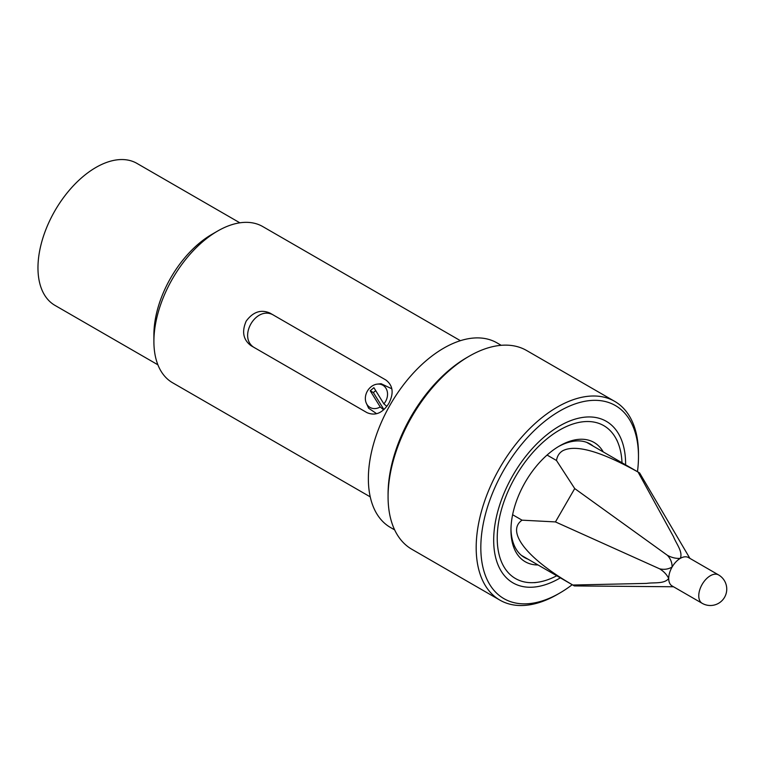 <?xml version="1.0" encoding="UTF-8"?>
<svg xmlns="http://www.w3.org/2000/svg" width="765" height="765" viewBox="0 0 765 765"><rect width="100%" height="100%" fill="white"/><g stroke="black" fill="none" stroke-linecap="round" stroke-linejoin="round"><path stroke-width="1.15" d="M560.353 577.852A93.282 53.856 -60 0 1 493.683 540.186A93.282 53.856 -60 0 1 559.645 425.933A93.282 53.856 -60 0 1 625.607 464.02A93.282 53.856 -60 0 1 625.607 464.843M637.475 471.689A111.48 64.365 120 0 0 638.479 456.59A111.48 64.365 120 0 0 559.645 411.073A111.48 64.365 120 0 0 480.822 547.616A111.48 64.365 120 0 0 559.645 593.124A111.48 64.365 120 0 0 572.22 584.709M638.479 456.59L638.479 453.913A114.76 66.259 -60 0 0 614.716 401.376L526.607 350.504A114.76 66.259 120 0 0 469.222 356.194A114.76 66.259 120 0 0 388.075 496.743A114.76 66.259 120 0 0 411.847 549.28L499.947 600.152A114.76 66.259 -60 0 1 476.184 547.616A114.76 66.259 -60 0 1 526.272 432.12A114.76 66.259 -60 0 1 614.716 401.376M388.075 496.743L388.075 494.066A111.48 64.365 -60 0 1 466.908 357.532L469.222 356.194M559.645 593.124L557.331 594.462A114.76 66.259 -60 0 1 499.947 600.152M538.024 564.962A68.86 39.751 -60 0 1 510.963 530.212A68.86 39.751 -60 0 1 559.645 445.88L559.645 445.88A68.86 39.751 -60 0 1 603.269 451.943M593.229 446.148A65.58 37.858 120 0 0 590.121 443.968A65.58 37.858 120 0 0 558.479 446.578M622.002 462.758A88.281 50.968 120 0 0 617.957 442.715A88.281 50.968 120 0 0 559.645 430.026A88.281 50.968 120 0 0 498.264 524.465A88.281 50.968 120 0 0 537.374 582.299A88.281 50.968 120 0 0 556.748 575.777M510.972 528.854A65.58 37.858 120 0 0 524.541 557.561A65.58 37.858 120 0 0 527.984 559.167M366.932 404.379A12.814 10.461 -60 0 0 380.224 406.961L370.231 390.772L373.884 387.673L383.877 403.872A12.814 10.461 -60 0 0 385.962 388.276A12.814 10.461 -60 0 0 377.279 384.126A12.814 10.461 -60 0 0 366.292 403.155A12.814 10.461 -60 0 0 366.932 404.379M366.292 403.155L368.644 408.233L376.036 413.272M383.628 409.811L380.224 406.961M391.69 388.725L381.085 383.705L377.279 384.126M460.406 340.683L262.749 226.564A90.174 52.058 120 0 0 217.662 231.03L211.867 234.377A81.97 47.325 120 0 0 170.872 277.647A81.97 47.325 120 0 0 153.899 334.774L153.899 341.467A90.174 52.058 120 0 0 172.574 382.749L370.241 496.868M157.886 364.8L54.946 305.369A81.97 47.325 -60 0 1 42.381 239.684A81.97 47.325 -60 0 1 95.931 167.449A81.97 47.325 -60 0 1 136.925 163.385L239.866 222.825M217.662 231.03A90.174 52.058 120 0 0 172.574 278.623A90.174 52.058 120 0 0 153.899 341.467M501.209 345.311L497.001 342.883A106.565 61.525 120 0 0 390.437 404.408A106.565 61.525 120 0 0 390.437 527.458L394.644 529.887M388.783 403.451C382.605 413.09 375.347 416.16 367.018 412.66L251.092 345.723C243.222 339.87 241.587 331.675 246.187 321.128C253.024 311.871 260.942 309.184 269.94 313.067L385.876 380.004C393.076 385.464 394.042 393.286 388.783 403.451M547.061 455.051L556.49 460.492C557.207 456.007 559.339 452.737 562.868 450.681C575.729 444.178 600.793 451.293 638.067 472.053L673.544 536.781C676.222 543.772 683.107 551.785 680.305 558.374C675.973 558.651 671.68 557.637 667.434 555.333C670.58 558.746 672.139 562.648 672.11 567.028C668.294 569.246 664.135 569.848 659.64 568.825C663.771 571.369 666.793 574.582 668.715 578.455A16.39 9.467 120 0 0 672.11 585.961L702.155 603.308A16.39 9.467 -60 0 1 698.761 595.801A16.39 9.467 -60 0 1 710.36 575.729A16.39 9.467 -60 0 1 718.555 574.917L688.5 557.561A16.39 9.467 120 0 0 680.305 558.374A16.39 9.467 120 0 0 672.11 567.028A16.39 9.467 120 0 0 668.715 578.455C664.364 584.192 654.018 582.222 646.616 583.399L572.832 585.034A65.254 37.676 120 0 0 573.597 585.502A65.254 37.676 120 0 0 574.372 585.923L673.496 586.765M689.896 558.364L639.607 472.942A65.254 37.676 120 0 0 638.842 472.483A65.254 37.676 120 0 0 638.067 472.053M572.832 585.034C526.903 558.555 505.732 531.512 522.036 520.171L512.617 514.73M556.49 460.492L574.716 488.567L667.434 555.333M659.64 568.825L555.457 521.921L522.036 520.171M574.716 488.567L555.457 521.921M255.29 348.151C236.356 338.56 256.294 303.877 274.147 315.496L385.904 380.023M383.925 409.533L373.349 392.56L370.231 390.772M373.349 392.56L375.711 390.638M383.877 403.872L386.841 406.349M537.374 582.299L534.582 582.681M617.957 442.715L616.896 440.105M586.678 442.361L638.842 472.483M521.434 555.38L573.597 585.502M702.155 603.308A16.39 16.39 0 0 0 724.551 597.312A16.39 16.39 0 0 0 718.555 574.917"/></g></svg>
